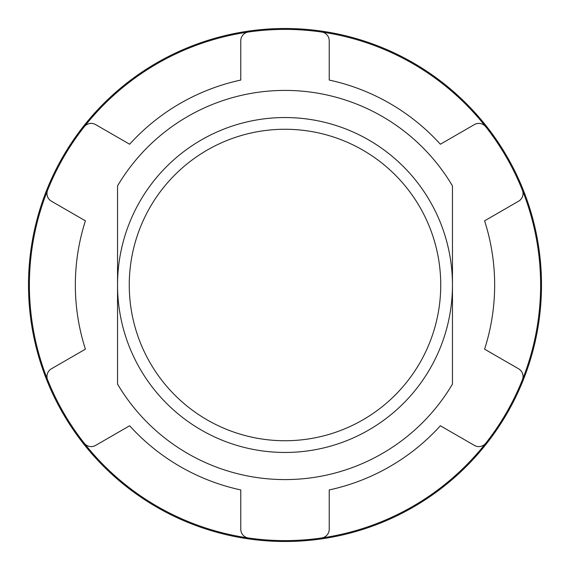 <?xml version="1.0" encoding="UTF-8"?>
<svg xmlns="http://www.w3.org/2000/svg" width="570" height="570" viewBox="0 0 570 570"><rect width="100%" height="100%" fill="white"/><g stroke="black" fill="none" stroke-linecap="round" stroke-linejoin="round"><path stroke-width="0.85" d="M285 129.262A155.738 155.738 0 0 1 440.738 285A155.738 155.738 0 0 1 285 440.738A155.738 155.738 0 0 1 129.262 285A155.738 155.738 0 0 1 285 129.262M28.5 285A256.5 256.5 0 0 0 285 541.5A256.5 256.5 0 0 0 541.5 285A256.5 256.5 0 0 0 285 28.5A256.5 256.5 0 0 0 28.5 285M285 117.541A167.459 167.459 0 0 1 452.459 285A167.459 167.459 0 0 1 285 452.459A167.459 167.459 0 0 1 117.541 285A167.459 167.459 0 0 1 285 117.541M117.541 185.898A194.584 194.584 0 0 1 452.459 185.898L452.459 384.102A194.584 194.584 0 0 1 117.541 384.102L117.541 185.898M321.644 537.973A8.842 8.842 0 0 0 329.225 529.224L329.225 489.936A209.653 209.653 0 0 0 440.368 425.769L474.39 445.412A8.842 8.842 0 0 0 485.761 443.225A255.617 255.617 0 0 1 47.595 190.252A255.617 255.617 0 0 1 540.616 285A255.617 255.617 0 0 1 485.761 443.225M84.239 443.225A8.842 8.842 0 0 0 95.61 445.412L129.632 425.769A209.653 209.653 0 0 0 240.775 489.936L240.775 529.224A8.842 8.842 0 0 0 248.356 537.973M248.356 32.027A8.842 8.842 0 0 0 240.775 40.776L240.775 80.064A209.653 209.653 0 0 0 129.632 144.231L95.61 124.588A8.842 8.842 0 0 0 84.239 126.775M485.761 126.775A8.842 8.842 0 0 0 474.39 124.588L440.368 144.231A209.653 209.653 0 0 0 329.225 80.064L329.225 40.776A8.842 8.842 0 0 0 321.644 32.027M522.405 379.748A8.842 8.842 0 0 0 518.615 368.811L484.593 349.168A209.653 209.653 0 0 0 484.593 220.832L518.615 201.189A8.842 8.842 0 0 0 522.405 190.252M47.595 379.748A8.842 8.842 0 0 1 51.386 368.811L85.407 349.168A209.653 209.653 0 0 1 85.407 220.832L51.386 201.189A8.842 8.842 0 0 1 47.595 190.252"/></g></svg>
